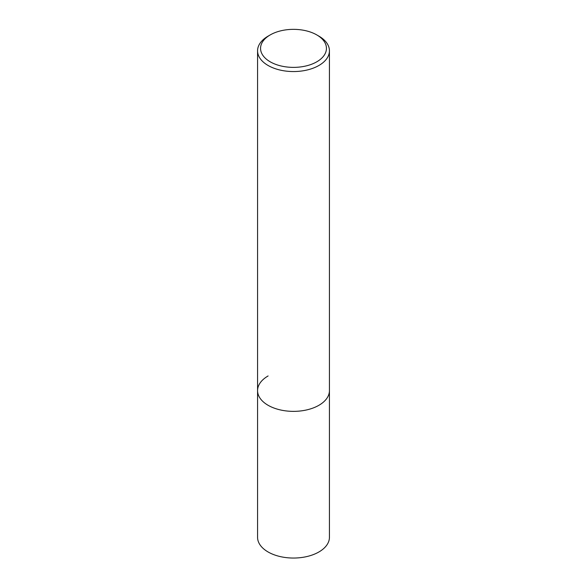 <?xml version="1.0" encoding="UTF-8"?>
<svg xmlns="http://www.w3.org/2000/svg" width="587" height="587" viewBox="0 0 587 587"><rect width="100%" height="100%" fill="white"/><g stroke="black" fill="none" stroke-linecap="round" stroke-linejoin="round"><path stroke-width="0.88" d="M257.568 50.812A35.932 20.743 180 0 1 268.09 36.145A35.932 20.743 180 0 1 268.098 36.145L270.211 34.919A32.938 19.011 180 0 1 316.789 34.919L318.91 36.145A35.932 20.743 180 0 1 329.432 50.812A35.932 20.743 180 0 1 318.902 65.48A35.932 20.743 180 0 1 279.75 69.978A35.932 20.743 180 0 1 257.568 50.812L257.568 537.303A35.932 20.743 0 0 0 279.75 556.469A35.932 20.743 0 0 0 318.902 551.971A35.932 20.743 0 0 0 329.432 537.303L329.432 390.626A35.932 20.743 180 0 1 318.902 405.294A35.932 20.743 180 0 1 279.75 409.785A35.932 20.743 180 0 1 257.568 390.626A35.932 20.743 180 0 1 268.098 375.951M257.568 390.626A35.932 20.743 0 0 0 279.75 409.785A35.932 20.743 0 0 0 318.902 405.294A35.932 20.743 0 0 0 329.432 390.626L329.432 50.812M316.789 34.919A32.938 19.011 180 0 1 316.789 61.811A32.938 19.011 180 0 1 270.211 61.811A32.938 19.011 180 0 1 270.211 34.919L268.09 36.145"/></g></svg>
